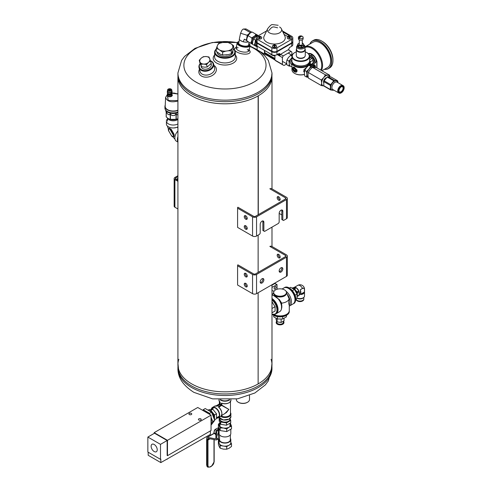 <?xml version="1.0" encoding="UTF-8"?>
<svg xmlns="http://www.w3.org/2000/svg" width="492" height="492" viewBox="0 0 492 492"><rect width="100%" height="100%" fill="white"/><g stroke="black" fill="none" stroke-linecap="round" stroke-linejoin="round"><path stroke-width="0.74" d="M177.919 78.191L177.919 364.683A47.035 27.158 180 0 0 206.898 389.756A47.035 27.158 180 0 0 258.128 383.932L258.128 292.746M258.128 272.39L258.128 235.133M258.128 214.776L258.128 95.903A47.035 27.158 180 0 1 206.898 101.727A47.035 27.158 180 0 1 177.919 76.647M271.99 76.647A47.035 27.158 180 0 1 258.294 95.805L258.294 214.684L258.294 95.805A1.175 0.676 0 0 1 258.134 95.897L258.134 214.776M271.99 284.745L271.99 364.683A47.035 27.158 180 0 1 258.294 383.834L258.294 383.84A47.035 27.158 0 0 0 271.043 359.265M258.134 235.133L258.134 272.39M258.134 292.74L258.134 383.932A47.035 27.158 0 0 1 191.695 383.883A47.035 27.158 0 0 1 178.86 359.265M280.096 257.445A2.116 1.224 60 0 1 278.164 254.678A2.116 1.224 60 0 1 278.232 254.21M270.188 246.228L271.516 246.228L286.479 254.868A2.823 1.63 180 0 1 287.31 256.018A2.823 1.63 180 0 1 286.479 257.175L256.547 274.456A2.823 1.63 180 0 1 252.556 274.456L237.593 265.815L237.593 285.016L252.556 293.656A2.823 1.63 -0 0 0 256.547 293.656L286.479 276.375A2.823 1.63 -0 0 0 287.31 275.225L287.31 256.018M277.168 255.25A2.116 1.224 60 0 1 277.605 254.284A2.116 1.224 60 0 1 279.727 255.508A2.116 1.224 60 0 1 279.727 257.949A2.116 1.224 60 0 1 278.091 257.384A2.116 1.224 60 0 1 277.168 255.25M269.85 246.418L285.483 255.446L285.483 256.596A1.408 0.812 -0 0 0 285.895 256.018A1.408 0.812 -0 0 0 285.483 255.446M279.302 271.719A2.589 1.494 120 0 0 279.997 271.479L279.167 271M285.483 256.596L255.551 273.878A1.408 0.812 180 0 1 253.558 273.878L237.925 264.85M237.593 265.047L237.593 265.815M282.826 268.884A2.589 1.494 120 0 0 282.285 267.703A2.589 1.494 120 0 0 279.702 269.192A2.589 1.494 120 0 0 279.702 272.181A2.589 1.494 120 0 0 280.993 272.051A2.589 1.494 120 0 0 282.826 268.884M263.866 279.831A2.589 1.494 120 0 0 263.331 278.644A2.589 1.494 120 0 0 260.742 280.139A2.589 1.494 120 0 0 260.742 283.128A2.589 1.494 120 0 0 262.039 282.998A2.589 1.494 120 0 0 263.866 279.831M279.997 271.479A2.589 1.494 120 0 0 281.688 267.587M260.342 282.666A2.589 1.494 120 0 0 261.037 282.42A2.589 1.494 120 0 0 262.734 278.534M247.236 285.975A2.116 1.224 -120 0 0 246.314 283.847A2.116 1.224 -120 0 0 244.684 283.275A2.116 1.224 -120 0 0 244.684 285.723A2.116 1.224 -120 0 0 246.799 286.947A2.116 1.224 -120 0 0 247.236 285.975M247.236 275.987A2.116 1.224 -120 0 0 246.314 273.86A2.116 1.224 -120 0 0 244.684 273.294A2.116 1.224 -120 0 0 244.684 275.735A2.116 1.224 -120 0 0 246.799 276.959A2.116 1.224 -120 0 0 247.236 275.987M245.305 283.207A2.116 1.224 -120 0 0 245.68 285.145A2.116 1.224 -120 0 0 247.175 286.442M245.305 273.22A2.116 1.224 -120 0 0 245.68 275.163A2.116 1.224 -120 0 0 247.175 276.455M280.096 199.832A2.116 1.224 60 0 1 278.164 197.064A2.116 1.224 60 0 1 278.232 196.597M270.188 188.614L271.516 188.614L286.479 197.255A2.823 1.63 180 0 1 287.31 198.411A2.823 1.63 180 0 1 286.479 199.561L256.547 216.843A2.823 1.63 180 0 1 252.556 216.843L237.593 208.202L237.593 227.402L252.556 236.043A2.823 1.63 0 0 0 256.547 236.043L259.542 234.315L260.207 233.165L260.207 224.334A2.589 1.494 120 0 1 261.338 221.726A2.589 1.494 120 0 1 263.331 221.037A2.589 1.494 120 0 1 263.866 222.218L263.866 231.049L264.53 231.437L278.503 223.374L279.167 222.218L279.167 213.387L281.824 214.924M277.168 197.643A2.116 1.224 60 0 1 277.605 196.671A2.116 1.224 60 0 1 279.727 197.895A2.116 1.224 60 0 1 279.727 200.336A2.116 1.224 60 0 1 278.091 199.77A2.116 1.224 60 0 1 277.168 197.643M269.85 188.805L285.483 197.833L285.483 198.983A1.408 0.812 0 0 0 285.895 198.411A1.408 0.812 0 0 0 285.483 197.833M281.688 209.973A2.589 1.494 120 0 1 281.824 210.699L281.824 219.53L283.49 220.49L286.479 218.762A2.823 1.63 0 0 0 287.31 217.612L287.31 198.411M285.483 198.983L255.551 216.265A1.408 0.812 180 0 1 253.558 216.265L237.925 207.243M237.593 207.433L237.593 208.202M282.826 220.108L282.826 211.271A2.589 1.494 120 0 0 282.285 210.09A2.589 1.494 120 0 0 280.292 210.785A2.589 1.494 120 0 0 279.167 213.387M263.866 231.049L262.869 230.477L262.869 221.64A2.589 1.494 120 0 0 262.734 220.92M247.236 228.362A2.116 1.224 -120 0 0 246.314 226.234A2.116 1.224 -120 0 0 244.684 225.668A2.116 1.224 -120 0 0 244.684 228.11A2.116 1.224 -120 0 0 246.799 229.333A2.116 1.224 -120 0 0 247.236 228.362M247.236 218.38A2.116 1.224 -120 0 0 246.314 216.246A2.116 1.224 -120 0 0 244.684 215.68A2.116 1.224 -120 0 0 244.684 218.128A2.116 1.224 -120 0 0 246.799 219.346A2.116 1.224 -120 0 0 247.236 218.38M245.305 225.594A2.116 1.224 -120 0 0 245.68 227.532A2.116 1.224 -120 0 0 247.175 228.829M245.305 215.613A2.116 1.224 -120 0 0 245.68 217.55A2.116 1.224 -120 0 0 247.175 218.842M248.878 43.456A6.113 2.497 -168.4 0 1 249.26 43.849A6.113 2.497 -168.4 0 1 247.021 46.525A6.113 2.497 -168.4 0 1 239.487 44.956A6.113 2.497 -168.4 0 1 238.546 41.66A6.113 2.497 -168.4 0 1 239.05 41.445M248.7 44.348A5.172 2.109 -168.4 0 1 248.023 45.701A5.172 2.109 -168.4 0 1 240.133 44.79A5.172 2.109 -168.4 0 1 238.952 43.843A5.172 2.109 -168.4 0 1 238.866 42.337M249.413 44.059A6.587 2.688 -168.4 0 1 249.604 44.274A6.587 2.688 -168.4 0 1 250.041 45.59A6.587 2.688 -168.4 0 1 245.859 47.214A6.587 2.688 -168.4 0 1 239.081 45.467A6.587 2.688 -168.4 0 1 237.138 42.952A6.587 2.688 -168.4 0 1 238.06 41.912A6.587 2.688 -168.4 0 1 238.325 41.789M216.289 49.157A9.877 5.701 0 0 0 225.072 57.601A9.877 5.701 0 0 0 233.497 49.034M232.808 51.033A7.995 4.619 180 0 1 230.607 55.159A7.995 4.619 180 0 1 219.297 55.159A7.995 4.619 180 0 1 216.96 51.949M216.289 49.009A10.35 5.972 0 0 0 214.604 52.281A10.35 5.972 0 0 0 224.955 58.253A10.35 5.972 0 0 0 235.299 52.281A10.35 5.972 0 0 0 233.528 48.936M214.604 55.03A11.759 6.79 0 0 0 217.931 63.702A11.759 6.79 0 0 0 233.269 63.056A11.759 6.79 0 0 0 235.299 55.03M214.604 52.281L214.604 56.961A10.35 5.972 0 0 0 220.994 62.484A10.35 5.972 0 0 0 232.267 61.186A10.35 5.972 0 0 0 235.299 56.961L235.299 52.281M199.463 69.304A8.936 6.316 -15 0 0 203.202 76.777A8.936 6.316 -15 0 0 214.5 73.751A8.936 6.316 -15 0 0 214.002 65.411M200.176 63.523A7.528 5.32 -15 0 0 199.039 67.712L200.066 71.549A7.528 5.32 -15 0 0 208.713 74.741A7.528 5.32 -15 0 0 214.604 67.65L213.577 63.812A7.528 5.32 -15 0 0 211.449 61.205A7.528 5.32 -15 0 0 210.576 60.793M248.681 49.305A6.587 2.688 -168.4 0 1 249.038 50.516A6.587 2.688 -168.4 0 1 242.046 51.826A6.587 2.688 -168.4 0 1 236.135 47.872A6.587 2.688 -168.4 0 1 236.935 46.9M247.273 49.532A6.587 2.688 -168.4 0 1 248.718 51.106M236.191 48.542A6.587 2.688 -168.4 0 1 238.14 47.663M249.155 49.944L249.702 50.688A7.995 3.266 -168.4 0 1 241.652 53.751A7.995 3.266 -168.4 0 1 235.447 47.773L236.252 47.3M201.13 65.873A5.184 3.665 -15 0 0 206.874 69.058A5.184 3.665 -15 0 0 211.062 63.652M200.232 63.659A7.054 4.988 -15 0 0 202.255 70.116A7.054 4.988 -15 0 0 211.578 67.97A7.054 4.988 -15 0 0 211.037 61.168A7.054 4.988 -15 0 0 210.637 60.959M199.039 67.712A7.528 5.32 -15 0 0 207.685 70.903A7.528 5.32 -15 0 0 213.577 63.812M177.919 363.139L178.86 372.216A47.035 27.158 0 0 0 191.695 385.999A47.035 27.158 0 0 0 238.503 392.8A47.035 27.158 0 0 0 271.043 372.216L271.99 363.139M191.695 93.738A47.035 27.158 0 0 0 242.95 99.624A47.035 27.158 0 0 0 271.99 74.538A47.035 27.158 180 0 1 242.95 99.624A47.035 27.158 180 0 1 191.695 93.738A47.035 27.158 180 0 1 177.919 74.538A47.035 27.158 0 0 0 191.695 93.738M177.919 74.538L178.86 82.066A47.035 27.158 0 0 0 191.695 95.854A47.035 27.158 0 0 0 238.503 102.656A47.035 27.158 0 0 0 271.043 82.066L271.99 72.994A47.035 27.158 180 0 1 242.95 98.086A47.035 27.158 180 0 1 191.695 92.201A47.035 27.158 180 0 1 177.919 72.994L181.616 60.387L184.586 56.408L195.047 48.333L212.341 42.509L237.359 42.472M177.919 179.943A0.75 0.437 -60 0 1 177.569 180.158M177.218 179.955A0.75 0.437 -60 0 1 177.36 179.242A0.75 0.437 -60 0 1 177.919 178.799M177.919 179.057L177.489 179.887L177.919 179.685M238.429 402.321A6.113 3.53 0 0 0 238.589 402.419A6.113 3.53 0 0 0 247.236 402.419A6.113 3.53 0 0 0 247.396 402.321M236.326 399.03L236.326 399.541A6.587 3.801 0 0 0 238.257 402.228A6.587 3.801 0 0 0 247.568 402.228A6.587 3.801 0 0 0 249.499 399.541L249.499 395.482M177.919 176.683L175.73 177.944L175.73 179.1A1.408 0.812 180 0 1 175.318 178.522A1.408 0.812 180 0 1 175.73 177.944M177.919 175.724L174.9 177.464A2.589 1.494 0 0 0 174.143 178.522A2.589 1.494 0 0 0 174.9 179.58L174.9 207.23L177.919 208.971M177.919 181.32L174.9 179.58M177.919 180.361L175.73 179.1M174.9 207.23A2.589 1.494 180 0 1 174.143 206.173L174.143 178.522M177.919 178.694A0.824 0.474 120 0 0 177.803 178.578A0.824 0.474 120 0 0 177.391 178.621A0.824 0.474 120 0 0 176.812 179.623A0.824 0.474 120 0 0 176.819 179.728M304.812 56.691A4.182 2.417 180 0 1 300.778 58.462A4.182 2.417 180 0 1 296.75 56.691M297.721 57.453A4.182 2.417 -0 0 0 297.82 57.515A4.182 2.417 -0 0 0 303.736 57.515L303.736 57.515A4.182 2.417 -0 0 0 303.841 57.453M294.53 67.964A2.171 1.255 -120 0 0 292.992 68.849A2.171 1.255 -120 0 0 294.53 71.506A2.171 1.255 -120 0 0 296.061 70.62A2.171 1.255 -120 0 0 294.53 67.964M294.05 70.418L293.57 69.181L294.05 68.499L295.009 69.052L295.489 70.288L295.009 70.971L294.05 70.418L295.268 69.716M306.916 52.65A8.862 5.117 180 0 1 307.045 52.724A8.862 5.117 180 0 1 309.646 56.34L309.646 60.867A8.862 5.117 180 0 1 307.045 64.489A8.862 5.117 180 0 1 294.511 64.489A8.862 5.117 180 0 1 291.916 60.867L291.916 56.34A8.862 5.117 180 0 1 294.511 52.724A8.862 5.117 180 0 1 294.64 52.65M309.646 56.34A8.862 5.117 180 0 1 300.778 61.463A8.862 5.117 180 0 1 291.916 56.34M305.261 51.875A8.505 4.914 180 0 1 306.793 52.576A8.505 4.914 180 0 1 306.793 59.52A8.505 4.914 180 0 1 294.763 59.52A8.505 4.914 180 0 1 294.763 52.576L294.763 52.576A8.505 4.914 180 0 1 296.301 51.875M306.916 64.563A8.505 4.914 180 0 1 306.793 64.636A8.505 4.914 180 0 1 294.763 64.636A8.505 4.914 180 0 1 294.64 64.563M296.91 65.534A6.919 3.991 -0 0 0 304.653 65.534M292.045 61.734A8.844 5.105 -0 0 0 291.94 62.515L291.94 69.735A8.844 5.105 -0 0 0 294.53 73.345A8.844 5.105 -0 0 0 304.45 74.378M304.37 72.564L303.828 69.839L307.297 66.678M291.94 62.515A8.844 5.105 -0 0 0 297.396 67.232A8.844 5.105 -0 0 0 307.033 66.125A8.844 5.105 -0 0 0 309.622 62.515A8.844 5.105 -0 0 0 309.517 61.734M292.746 68.259C292.746 67.023 293.337 66.752 294.523 67.447L296.947 70.042C297.875 73.966 292.057 71.98 292.746 68.259M294.659 73.419A8.481 4.895 -0 0 0 294.782 73.492A8.481 4.895 -0 0 0 304.462 74.44M292.297 62.361A8.481 4.895 -0 0 0 297.642 66.777A8.481 4.895 -0 0 0 306.774 65.688A8.481 4.895 -0 0 0 309.259 62.361M294.567 71.531A2.288 1.322 -120 0 0 294.61 71.555A2.288 1.322 -120 0 0 295.753 71.666L296.904 70.042M294.72 67.564L293.466 67.705A2.288 1.322 -120 0 0 292.992 68.751A2.288 1.322 -120 0 0 292.992 68.8M295.753 71.666A2.288 1.322 -120 0 0 296.104 69.833A2.288 1.322 -120 0 0 294.61 67.816A2.288 1.322 -120 0 0 293.466 67.705M294.4 68.702L293.57 69.181M296.596 48.782A4.477 2.589 -0 0 0 296.301 49.71L296.301 55.559A4.477 2.589 -0 0 0 297.611 57.392A4.477 2.589 -0 0 0 303.945 57.392L303.945 57.392A4.477 2.589 -0 0 0 305.261 55.559L305.261 49.71A4.477 2.589 -0 0 0 304.96 48.782M296.301 49.71A4.477 2.589 -0 0 0 299.062 52.097A4.477 2.589 -0 0 0 303.945 51.537A4.477 2.589 -0 0 0 305.261 49.71M303.736 51.174A4.182 2.417 -0 0 0 304.96 49.464L304.96 46.605A4.182 2.417 180 0 1 300.778 49.022A4.182 2.417 180 0 1 296.596 46.605L296.596 49.464A4.182 2.417 -0 0 0 299.179 51.697A4.182 2.417 -0 0 0 303.736 51.174M299.351 38.481A2.915 1.679 -60 0 1 302.562 36.5A2.915 1.679 -60 0 1 302.648 36.574A2.355 1.359 180 0 1 302.783 36.685A2.355 1.359 180 0 1 303.133 37.398A2.355 1.359 180 0 1 301.824 38.616A2.355 1.359 180 0 1 299.351 38.481L299.351 38.671A2.355 1.359 -0 0 1 298.908 38.419L299.591 38.025M302.211 36.322L302.211 36.328A2.915 1.679 120 0 0 301.904 36.119A2.915 1.679 120 0 0 298.908 38.222A2.355 1.359 180 0 1 298.423 37.398A2.355 1.359 180 0 1 298.773 36.685A2.927 2.927 0 0 1 301.904 36.119M303.133 37.398L303.133 38.825A2.355 1.359 180 0 1 300.778 40.184A2.355 1.359 180 0 1 298.423 38.825L298.423 37.398M302.272 39.87L302.272 44.391A1.494 0.861 180 0 1 300.778 45.258A1.494 0.861 180 0 1 299.284 44.391L299.284 39.87M302.272 43.087A2.706 1.562 180 0 1 303.392 43.991A2.706 1.562 180 0 1 302.691 45.498A2.706 1.562 180 0 1 300.077 45.904A2.706 1.562 180 0 1 298.164 44.797A2.706 1.562 180 0 1 298.865 43.29A2.706 1.562 180 0 1 299.284 43.087M298.865 43.29L297.758 44.12L298.57 45.867L301.59 46.334L303.798 45.055L302.986 43.314L302.272 43.062M303.798 45.055L303.798 46.291L302.691 47.127L300.077 47.533L298.57 47.103L297.758 45.356L297.758 44.12M298.57 45.867L298.57 47.103M301.59 46.334L301.59 47.564M232.126 48.499A7.866 4.545 180 0 1 228.183 50.774L231.295 50.811L233.614 45.811L231.338 43.979A7.866 4.545 180 0 1 232.784 47.091M231.338 43.979L227.273 42.152L224.161 42.115A7.866 4.545 180 0 1 229.549 42.945M224.161 42.115L218.614 43.493L217.778 44.772A7.866 4.545 180 0 1 221.72 42.49M217.778 44.772L216.289 48.493L218.571 49.286A7.866 4.545 180 0 1 217.126 46.18M218.571 49.286L222.63 52.152L225.742 51.156A7.866 4.545 180 0 1 220.355 50.319M225.742 51.156L228.183 50.774M216.289 48.493L216.289 51.359L220.355 54.225L222.63 55.018L228.183 54.68L231.295 53.677L232.126 52.404L233.614 48.677L233.614 45.811M222.63 55.018L222.63 52.152M231.295 53.677L231.295 50.811M220.299 54.188A7.854 4.533 180 0 1 218.626 53.222M228.103 54.692A7.854 4.533 180 0 1 225.822 55.042M232.759 51.039A7.854 4.533 180 0 1 232.15 52.355M321.282 85.534L321.657 82.982A5.879 3.395 120 0 0 323.736 85.934L321.282 85.534L308.324 78.056L307.949 75.067L308.324 72.508L321.282 79.993L323.736 77.619L325.44 74.821L312.481 67.336L310.028 69.71L308.324 72.508M308.177 77.318L306.522 77.016L304.733 75.977L304.357 72.994L304.733 70.436L306.436 67.638L308.89 65.264L310.68 66.297L308.97 69.101A5.879 3.395 120 0 0 306.891 74.458L306.522 71.469L304.733 70.436M312.481 67.336L316.639 67.712L329.597 75.19L327.893 75.221A5.879 3.395 120 0 0 323.736 77.619A5.879 3.395 120 0 0 321.657 82.982L321.282 79.993M306.522 77.016L306.891 74.458A5.879 3.395 120 0 0 308.109 77.146L308.146 77.17M306.522 71.469L308.97 69.101A5.879 3.395 120 0 1 313.127 66.697L310.68 66.297M329.738 76.734A5.879 3.395 120 0 0 327.893 75.221L325.44 74.821M308.89 65.264L313.047 65.639L314.837 66.672L313.127 66.697A5.879 3.395 120 0 1 313.988 66.967L314.683 67.361M329.597 75.19L329.874 76.752M323.631 82.607A3.223 1.863 -60 0 1 324.185 79.673A3.223 1.863 -60 0 1 326.436 77.687M256.227 41.549A3.764 2.171 -0 0 0 256.203 41.789A3.764 2.171 -0 0 0 257.101 43.204L257.101 46.125L271.855 54.643A3.764 2.171 180 0 0 276.953 54.76L278.73 53.739A1.79 1.033 -60 0 1 279.622 53.646A1.79 1.033 -60 0 1 279.997 54.471L280.003 55.35L277.968 54.175M264.739 50.541L264.739 52.607L274.93 58.493M273.312 55.166L274.222 55.916L272.094 55.209L267.876 52.349M280.003 55.35A7.884 4.551 120 0 1 280.532 54.354L283.232 55.91L291.043 51.402A7.884 4.551 -60 0 1 291.079 51.42A7.884 4.551 -60 0 1 291.873 52.115L291.873 55.19M277.242 54.594L282.408 57.576A7.884 4.551 -60 0 1 283.232 55.91M286.762 63.935L284.192 65.418A7.884 4.551 -60 0 1 283.195 65.079A7.884 4.551 -60 0 1 282.408 64.391L282.408 57.576M288.417 49.883A7.884 4.551 120 0 0 288.38 49.864A7.884 4.551 120 0 0 288.343 49.846L291.043 51.402M288.872 50.147L288.872 49.538L288.343 49.846M280.532 54.354L280.003 54.661M257.101 43.204L271.855 51.715A3.764 2.171 -0 0 0 276.953 51.832L291.707 43.321A3.764 2.171 -0 0 0 292.808 41.783A3.764 2.171 -0 0 0 292.783 41.537M292.808 41.783L292.808 44.711A3.764 2.171 180 0 1 291.707 46.242L290.132 47.152A1.79 1.033 -60 0 0 288.865 49.348L279.997 54.655M257.101 46.125A3.764 2.171 180 0 1 256.203 44.717L256.203 41.789M266.344 54.292L266.227 55.049A7.884 4.551 -60 0 1 265.231 54.71L257.925 50.491A7.884 4.551 -60 0 1 257.138 49.797L257.138 46.15M274.93 59.249L265.206 53.634A2.245 1.298 -60 0 1 264.739 52.607M266.344 54.975L274.93 59.932M283.195 65.079L275.723 60.762A7.884 4.551 -60 0 1 274.93 60.073L282.408 64.391M274.93 60.073L274.93 55.264M265.231 54.71A7.884 4.551 -60 0 1 264.444 54.022L264.444 50.369M257.138 49.797L264.444 54.022M266.596 30.934L257.304 36.297A3.764 2.171 -0 0 0 256.203 37.829L256.203 41.303A3.764 2.171 -0 0 0 257.101 42.712L271.855 51.229A3.764 2.171 -0 0 0 276.953 51.346L291.707 42.829A3.764 2.171 -0 0 0 292.808 41.297L292.808 37.822A3.764 2.171 -0 0 0 291.91 36.414L282.414 30.934M282.795 31.734L289.29 35.486L287.599 36.463L284.056 34.415M287.223 37.786A2.152 1.242 -0 0 0 287.223 37.829A2.152 1.242 -0 0 0 287.851 38.702A2.152 1.242 -0 0 0 290.194 38.973A2.152 1.242 -0 0 0 291.522 37.829A2.152 1.242 -0 0 0 291.522 37.786M257.488 37.786A2.152 1.242 -0 0 0 257.488 37.829A2.152 1.242 -0 0 0 258.115 38.702A2.152 1.242 -0 0 0 260.459 38.973A2.152 1.242 -0 0 0 261.787 37.829A2.152 1.242 -0 0 0 261.787 37.786M272.353 46.371A2.152 1.242 -0 0 0 272.353 46.408A2.152 1.242 -0 0 0 272.986 47.287A2.152 1.242 -0 0 0 275.329 47.558A2.152 1.242 -0 0 0 276.652 46.408A2.152 1.242 -0 0 0 276.652 46.371M267.587 28.825L264.112 36.193A10.769 6.218 -0 0 0 274.505 44.046A10.769 6.218 -0 0 0 284.893 36.193L281.418 28.825A7.171 4.139 180 0 1 278.103 33.493A7.171 4.139 180 0 1 269.438 32.835A7.171 4.139 180 0 1 267.587 28.825A7.171 4.139 180 0 1 267.605 28.788C269.991 25.713 271.59 24.317 272.414 24.6L278.152 25.283M256.203 37.829A3.764 2.171 -0 0 0 257.101 39.243L271.855 47.755A3.764 2.171 -0 0 0 276.953 47.872L291.707 39.36A3.764 2.171 -0 0 0 292.808 37.822M257.101 42.712L257.101 39.243M276.953 54.76L276.953 51.832M276.953 51.346L276.953 47.872M275.428 45.19A2.152 1.242 180 0 1 276.652 46.316A2.152 1.242 180 0 1 275.329 47.46A2.152 1.242 180 0 1 272.986 47.189A2.152 1.242 180 0 1 272.353 46.316A2.152 1.242 180 0 1 273.583 45.19M260.557 36.605A2.152 1.242 180 0 1 261.787 37.73A2.152 1.242 180 0 1 260.459 38.874A2.152 1.242 180 0 1 258.115 38.61A2.152 1.242 180 0 1 257.488 37.73A2.152 1.242 180 0 1 258.712 36.605M290.292 36.605A2.152 1.242 180 0 1 291.522 37.73A2.152 1.242 180 0 1 290.194 38.874A2.152 1.242 180 0 1 287.851 38.61A2.152 1.242 180 0 1 287.223 37.73A2.152 1.242 180 0 1 288.453 36.605M258.958 37.146A0.953 0.553 180 0 1 259.389 36.224A0.953 0.553 180 0 1 260.557 36.894A0.953 0.553 180 0 1 258.958 37.146M260.207 36.426L260.416 36.875L259.844 37.201L258.853 36.636L260.207 36.426M273.829 45.725A0.953 0.553 180 0 1 274.259 44.803A0.953 0.553 180 0 1 275.428 45.479A0.953 0.553 180 0 1 273.829 45.725M275.077 45.006L275.286 45.461L274.714 45.787L273.724 45.215L275.077 45.006M275.059 45.787L275.286 46.236L275.286 45.658M275.286 46.236L273.933 46.445L273.724 45.658M273.724 45.996L274.038 45.818M288.699 37.146A0.953 0.553 180 0 1 289.124 36.224A0.953 0.553 180 0 1 290.298 36.894A0.953 0.553 180 0 1 288.699 37.146M289.942 36.426L290.151 36.875L289.579 37.201L288.595 36.636L289.942 36.426M282.888 31.937L289.161 35.559M279.573 26.986A7.171 4.139 180 0 1 281.418 28.825M289.929 37.201L290.151 37.656L290.151 37.072M290.151 37.656L288.804 37.866L288.595 37.072M288.595 37.41L288.902 37.232M260.194 37.201L260.416 37.656L260.416 37.072M260.416 37.656L259.063 37.866L258.853 37.072M258.853 37.41L259.167 37.232M273.903 55.657L272.094 55.209M251.307 32.361L250.336 32.62L244.561 29.292L243.159 29.071L245.975 28.911L251.154 31.9M251.72 32.177L246.062 28.96M250.336 32.62L247.132 35.258L240.57 33.247L239.253 39.483L240.231 40.289A5.018 2.048 11.6 0 0 242.193 41.408L242.39 41.519A5.098 2.079 11.6 0 0 244.167 42.011L242.39 41.519M243.159 29.071L241.953 30.19L240.57 33.247M248.023 34.698A5.092 2.94 120 0 0 247.101 36.346L246.523 39.262A5.092 2.94 120 0 0 246.836 40.485M244.167 42.011L244.432 42.023A5.018 2.048 11.6 0 0 247.144 42.152L248.663 41.881M250.545 32.761A5.295 3.057 120 0 0 250.508 32.779L252.119 32.017L255.901 34.2L255.016 35.731L251.793 37.847L251.929 39.963L250.692 43.222L252.531 44.286M251.793 37.847L248.011 35.658L250.219 32.958A5.295 3.057 120 0 1 250.508 32.779M258.429 35.645L255.901 34.2M248.011 35.658L246.775 38.923L246.91 41.039L250.692 43.222M246.91 41.039L247.421 41.334M246.763 39.268A5.295 3.057 120 0 1 246.775 38.923L246.763 39.268A5.295 3.057 120 0 0 246.763 39.305M251.572 41.691A5.295 3.057 120 0 0 252.218 44.108M257.427 35.086A5.295 3.057 120 0 0 255.016 35.731M253.694 36.9A5.295 3.057 120 0 0 251.929 39.963M257.66 35.313A5.141 2.97 120 0 0 256.252 35.276A5.141 2.97 120 0 0 252.236 39.397A5.141 2.97 120 0 0 252.531 44.188M248.897 34.133A5.295 3.057 120 0 0 247.132 37.189M252.556 43.025A5.141 2.97 -60 0 1 256.658 35.916M246.523 39.262L246.135 40.227L246.941 40.676M246.135 40.227L244.376 39.175L243.208 41.765M244.432 42.023L247.144 42.152M247.132 35.258L247.101 36.346M240.231 40.289L242.193 41.408M201.505 66.691L200.847 64.237L203.614 64.071A5.172 3.659 165 0 1 199.955 61.961L199.229 60.313L199.887 62.767L201.505 66.691L204.438 67.158L207.206 66.992L211.283 63.376L209.008 56.998L206.074 56.531L203.313 56.697L201.185 58.191A5.172 3.659 165 0 1 206.074 56.531A5.172 3.659 165 0 1 209.733 58.646A5.172 3.659 165 0 1 208.503 62.416L210.625 60.922M199.229 60.313L201.185 58.191A5.172 3.659 165 0 0 199.955 61.961L200.847 64.237M206.548 64.538L208.503 62.416A5.172 3.659 165 0 1 203.614 64.071L206.548 64.538L207.206 66.992M312.069 63.917A1.611 0.929 60 0 1 312.371 65.498M310.624 64.753L310.71 65.245M312.432 65.51A1.611 0.929 -120 0 0 312.156 63.868M315.224 67.441A1.611 0.929 -120 0 0 315.366 66.131A1.611 0.929 -120 0 0 314.339 64.784A1.611 0.929 -120 0 0 313.533 64.704A1.611 0.929 -120 0 0 313.502 64.723M314.001 63.665L315.101 63.031A4.477 2.589 -120 0 0 316.03 60.983A4.477 2.589 -120 0 0 312.857 55.491A4.477 2.589 -120 0 0 310.618 55.27L309.603 55.86A4.477 2.589 60 0 1 313.029 57.164A4.477 2.589 60 0 1 314.929 61.617A4.477 2.589 60 0 1 314.001 63.665A4.477 2.589 60 0 1 312.389 63.732M309.167 53.899A6.79 3.924 -120 0 0 308.841 54.218M309.788 57.134L310.12 56.943A3.284 1.894 60 0 1 311.762 57.103A3.284 1.894 60 0 1 313.908 59.999A3.284 1.894 60 0 1 313.404 62.632L313.072 62.822M309.646 57.054L312.002 58.413A3.733 2.152 60 0 1 313.072 60.264L313.072 63.16A3.733 2.152 60 0 1 312.617 63.603L309.911 65.165A3.733 2.152 60 0 1 309.849 65.196M309.646 59.772L312.002 58.413M309.646 60.43A3.733 2.152 60 0 1 310.366 61.826L313.072 60.264M310.366 61.826L310.366 64.723L313.072 63.16M310.366 64.723A3.733 2.152 60 0 1 309.911 65.165M309.542 61.844A2.417 1.396 60 0 1 309.757 62.921A2.417 1.396 60 0 1 309.622 63.609M313.121 65.682A1.611 0.929 60 0 1 313.447 64.753A1.611 0.929 60 0 1 314.985 65.559A1.611 0.929 60 0 1 315.194 67.441M313.748 65.03A1.513 0.873 60 0 1 314.087 65.221M310.618 65.239L310.618 64.753M316.959 61.426L316.959 61.857L316.959 61.426M321.916 70.756L327.617 67.466A14.582 8.419 -120 0 0 329.855 55.787A14.582 8.419 -120 0 0 320.329 42.933A14.582 8.419 -120 0 0 313.035 42.214L304.978 46.863A14.582 8.419 60 0 1 318.441 53.523A14.582 8.419 60 0 1 321.325 70.418M324.48 69.28A15.873 9.164 -120 0 0 331.35 58.763A15.873 9.164 -120 0 0 320.329 41.881A15.873 9.164 -120 0 0 309.898 44.022M324.419 69.317A15.99 9.231 -120 0 0 328.41 68.64A15.99 9.231 -120 0 0 330.858 55.824A15.99 9.231 -120 0 0 320.409 41.734A15.99 9.231 -120 0 0 312.414 40.941A15.99 9.231 -120 0 0 309.837 44.059M328.41 68.64L329.64 67.927A15.99 9.231 -120 0 0 332.955 60.608A15.99 9.231 -120 0 0 321.645 41.02A15.99 9.231 -120 0 0 313.65 40.233L312.414 40.941M321.645 41.02L322.488 41.513L321.645 41.02M332.955 60.608L332.955 59.63A14.797 8.542 -120 0 0 322.488 41.513M168.418 118.689L170.41 119.341L176.05 119.341L177.919 118.75A6.808 3.93 180 0 1 168.418 118.689A6.808 3.93 180 0 1 168.332 118.64M177.919 119.378A5.695 3.29 180 0 1 177.261 119.833A5.695 3.29 180 0 1 171.634 120.663A5.695 3.29 180 0 1 167.667 118.215M168.246 118.59L166.185 116.899L166.185 112.176A7.171 4.139 180 0 1 166.148 112.065L165.576 109.962M170.244 119.298L170.244 113.88L169.168 114.833A7.171 4.139 180 0 1 167.323 113.769L166.185 111.475L166.185 116.899M170.146 89.433A0.922 0.535 180 0 1 170.453 89.599A0.922 0.535 180 0 1 170.269 90.313A0.922 0.535 180 0 1 169.027 90.276A0.922 0.535 180 0 1 168.916 89.599A0.922 0.535 180 0 1 169.217 89.433M171.118 89.114A2.091 1.212 180 0 1 171.776 89.993L171.776 91.186A2.091 1.212 180 0 1 170.484 92.299A2.091 1.212 180 0 1 168.202 92.041A2.091 1.212 180 0 1 167.588 91.186L167.588 89.993A2.091 1.212 180 0 1 168.246 89.114M171.474 93.695L171.474 93.917A1.79 1.033 180 0 1 169.685 94.95A1.79 1.033 180 0 1 167.889 93.917L167.889 93.695M167.317 94.87L168.221 100.466L177.919 100.626M177.919 94.034L171.776 93.148M177.919 100.989C171.222 102.748 167.12 101.549 165.607 97.398L167.286 94.765M167.317 94.673L165.607 97.398L165.183 106.247A8.05 4.649 0 0 0 169.451 110.485A8.05 4.649 0 0 0 177.919 110.159M165.232 105.19A8.303 4.791 -0 0 0 164.931 106.475L164.931 108.105A8.303 4.791 -0 0 0 167.36 111.493A8.303 4.791 -0 0 0 177.919 112.059M177.919 112.6A7.823 4.52 180 0 1 165.607 110.005M177.919 114.556A7.171 4.139 180 0 1 177.292 114.833L176.05 113.916L174.537 115.491A7.171 4.139 180 0 1 171.929 115.491L170.244 113.88M177.919 131.02A6.82 3.936 120 0 0 174.857 137.975A6.82 3.936 120 0 0 176.265 141.099L177.919 142.053M167.532 118.935A6.82 3.936 -0 0 0 166.413 121.1L166.413 124.027A6.82 3.936 -0 0 0 170.361 127.6A6.82 3.936 -0 0 0 177.637 127.034A6.82 3.936 -0 0 0 177.919 126.887M177.919 136.598A6.82 3.936 120 0 0 177.391 139.439A6.82 3.936 120 0 0 177.919 141.671M169.279 128.166L171.222 129.328L174.082 134.279L174.119 136.542M176.616 132.649L177.919 130.909M177.157 127.348L173.873 127.945M166.413 121.1A6.82 3.936 -0 0 0 168.412 123.886A6.82 3.936 -0 0 0 177.919 123.959M177.919 127.36L177.637 127.034M170.318 129.894L173.135 134.783A1.648 0.953 60 0 1 173.135 136.684A1.648 0.953 60 0 1 171.493 135.73L168.67 130.847A1.648 0.953 60 0 1 168.67 128.947A1.648 0.953 60 0 1 170.318 129.894L170.601 129.734L173.424 134.617A1.882 1.089 60 0 1 173.424 136.794L173.824 134.384L171.001 129.501L168.719 128.646A1.882 1.089 60 0 1 170.601 129.734L171.222 129.328M174.082 134.279L173.135 134.783M257.753 35.258L255.366 36.894L253.638 38.911L252.759 41.414L252.531 44.298L254.235 45.282L255.12 42.779A5.221 3.014 120 0 0 256.074 46.346L254.235 45.282M256.203 40.098A5.221 3.014 120 0 0 255.12 42.779L255.342 39.889L253.638 38.911M257.248 47.023L256.074 46.346A5.221 3.014 120 0 0 256.898 46.586M256.203 40.326A5.018 2.897 120 0 0 256.172 46.168L256.172 46.168A5.018 2.897 120 0 0 257.138 46.402M257.138 46.722L256.172 46.168L257.138 46.722M291.916 59.889A3.229 1.863 120 0 0 290.686 62.933A3.229 1.863 120 0 0 291.356 64.409L291.94 64.747M291.94 66.309A5.228 3.02 -60 0 1 291.116 66.377A5.228 3.02 -60 0 1 289.271 63.751A5.228 3.02 -60 0 1 291.116 58.985A5.228 3.02 -60 0 1 291.916 58.13M292.137 57.478L288.939 61.094L289.271 63.751L288.939 66.02L291.94 66.408M288.939 61.094L286.941 59.938L288.46 57.453L290.637 55.344L291.928 56.088M286.941 59.938L286.608 62.213L286.941 64.87L288.939 66.02M290.637 55.344L292.156 55.319M271.99 298.496A9.207 5.314 -120 0 1 277.623 306.614A9.207 5.314 -120 0 1 276.135 313.693L279.696 311.639A9.207 5.314 -120 0 0 281.387 309.228A9.207 5.314 -120 0 0 273.423 295.44L279.333 299.567L281.701 303.127L281.436 309.228M273.983 291.362L273.318 290.975A5.135 2.964 120 0 0 271.99 290.766M277.101 289.241L277.002 284.591L271.99 287.371M275.12 288.988A1.396 0.806 120 0 0 276.11 287.279A1.396 0.806 120 0 0 275.821 286.639A1.396 0.806 120 0 0 274.425 287.445A1.396 0.806 120 0 0 274.425 289.056A1.396 0.806 120 0 0 275.12 288.988M275.2 283.706L274.868 283.515L271.99 285.175M289.278 305.772L289.278 310.606A9.219 5.32 180 0 1 283.829 315.458A9.219 5.32 180 0 1 273.921 314.572M281.701 303.127A9.219 5.32 180 0 0 289.13 298.841C288.626 302.365 288.656 304.388 289.235 304.905L289.265 306.098A9.207 5.314 -120 0 0 289.517 305.969A9.207 5.314 -120 0 0 291.129 299.351A9.207 5.314 -120 0 0 286.092 291.289M281.387 309.228L281.645 308.244A8.37 4.834 -120 0 0 279.333 299.567M273.423 295.44A9.207 5.314 -120 0 0 271.99 295.268M275.096 310.999L271.99 312.789L271.996 308.49L275.096 306.7L275.096 310.999L272.463 312.518M271.99 301.873L275.096 306.7M272.463 302.149L271.99 302.42M271.99 314.253A9.207 5.314 -120 0 0 275.372 314.136L276.03 313.755A9.207 5.314 -120 0 0 277.937 309.542A9.207 5.314 -120 0 0 271.99 298.619M289.13 298.841L286.455 292.611M286.455 292.512L286.455 293.281A6.396 3.696 180 0 1 280.059 296.977A6.396 3.696 180 0 1 273.663 293.281L273.663 292.512A6.396 3.696 180 0 1 277.611 289.105A6.396 3.696 180 0 1 284.585 289.905A6.396 3.696 180 0 1 286.455 292.512A6.396 3.696 180 0 1 280.059 296.209A6.396 3.696 180 0 1 273.663 292.512M289.431 288.06L290.692 287.328L294.407 289.481L297.039 294.031L297.039 298.33L295.778 299.056M297.039 294.031L295.015 295.206M294.407 289.481L292.383 290.649M293.134 303.878A9.207 5.314 -120 0 0 293.183 303.853A9.207 5.314 -120 0 0 295.089 299.64A9.207 5.314 -120 0 0 291.073 290.372A9.207 5.314 -120 0 0 283.976 287.906A9.207 5.314 -120 0 0 283.927 287.937M292.832 304.038A9.207 5.314 -120 0 0 293.084 303.908A9.207 5.314 -120 0 0 293.084 293.281A9.207 5.314 -120 0 0 283.878 287.968L282.07 289.007M289.235 304.905A8.37 4.834 -120 0 0 287.605 294.794M273.724 314.585A9.219 5.32 0 0 0 283.706 315.606A9.219 5.32 0 0 0 289.278 310.716A9.219 5.32 0 0 0 289.278 310.661M273.712 315.427L273.712 316.848L277.433 318.994L282.691 318.994L282.691 316.688M277.433 318.994L277.433 316.688M282.691 318.994L286.412 316.848L286.412 315.427M221.572 415.525L221.265 416.404L221.664 416.952L221.628 415.445M219.918 404.59L220.053 402.259M216.941 406.109L220.176 404.141L221.265 404.824L221.246 405.383L221.572 404.811L221.265 403.342L221.794 403.206L221.265 403.342M221.603 415.457L224.838 413.594L228.86 409.399L221.763 405.488L221.923 403.311M220.01 404.473L219.309 404.018L219.426 401.626M223.712 414.239L226.48 412.493L228.86 409.399L221.923 405.205L218.786 407.204M220.17 404.196L219.426 403.815M218.485 406.613L218.632 407.148L218.485 406.613L221.099 405.107L220.059 404.51L217.452 406.017M220.207 402.597L220.225 404.055M229.973 418.514L229.973 419.202A5.018 2.897 -0 0 1 224.955 422.099A5.018 2.897 -0 0 1 219.936 419.202L219.936 418.514A5.16 2.983 -0 0 0 221.302 421.312A5.16 2.983 -0 0 0 227.47 421.804A5.16 2.983 -0 0 0 229.973 418.514L230.723 420.476L230.723 422.782L226.498 425.223L220.73 424.332L219.18 420.998L219.18 418.692L220.73 422.025L226.498 422.917L226.498 425.223M230.723 420.476L226.498 422.917M220.73 422.025L220.73 424.332M219.678 418.255L219.18 418.692M207.562 439.202A1.494 0.861 -120 0 1 207.876 438.513A1.494 0.861 -120 0 1 208.294 438.458L215.97 439.977A1.494 0.861 -120 0 0 216.388 439.922A1.494 0.861 -120 0 0 216.701 439.239L216.701 432.284A1.494 0.861 -60 0 1 217.753 430.451L216.923 429.971A1.494 0.861 120 0 0 215.865 431.804L215.865 438.064A1.494 0.861 -120 0 1 215.558 438.747A1.494 0.861 -120 0 1 215.139 438.803L207.458 437.283A1.494 0.861 -120 0 0 207.046 437.339A1.494 0.861 -120 0 0 206.732 438.028L206.732 439.596L207.562 440.076L207.562 439.202L208.706 438.544M216.923 429.971L218.393 429.122M209.838 438.766L207.562 440.076M214.512 433.637L213.965 433.532A1.494 0.861 -120 0 0 213.546 433.587L207.046 437.339M230.219 423.225A5.879 3.395 180 0 1 230.631 423.852L231.511 426.177L231.511 428.821L226.707 431.589L220.152 430.574L218.393 426.792L218.393 424.147L219.899 422.917M219.1 428.304L219.1 433.569A5.855 3.382 -0 0 0 224.955 436.945A5.855 3.382 -0 0 0 230.81 433.569L230.81 429.227M219.573 439.374A5.412 3.124 -0 0 0 219.543 439.713A5.412 3.124 -0 0 0 224.955 442.831A5.412 3.124 -0 0 0 230.361 439.713L230.361 434.86M219.543 439.362L219.18 439.147A5.855 3.382 -0 0 0 219.1 439.713A5.855 3.382 -0 0 0 224.955 443.089A5.855 3.382 -0 0 0 230.81 439.713A5.855 3.382 -0 0 0 230.361 438.415M219.1 439.713L219.1 442.782A5.855 3.382 -0 0 0 224.955 446.164A5.855 3.382 -0 0 0 230.81 442.782L230.81 439.713M226.707 431.589L226.707 428.95L223.429 428.009L220.152 427.935L218.393 424.147M220.152 430.574L220.152 427.935M220.152 448.2L223.429 449.134L226.707 449.214L226.707 446.57L220.152 445.555L220.152 448.2L219.272 446.736L218.393 444.411L218.393 426.792M231.511 426.177L229.112 427.136A5.879 3.395 180 0 0 230.631 423.852L230.281 423.175M219.924 422.972A5.879 3.395 180 0 0 219.272 425.611A5.879 3.395 180 0 0 223.429 428.009A5.879 3.395 180 0 0 229.112 427.136L226.707 428.95M226.707 449.214L229.112 448.255L231.511 446.441L231.511 443.796L226.707 446.57M230.81 442.283L231.511 443.796M220.152 445.555L218.393 441.767L219.1 442.173M218.393 435.912A2.989 1.722 -60 0 1 217.839 434.584A2.989 1.722 -60 0 1 218.393 432.616M217.753 430.451L218.393 430.082M210.09 438.815L207.981 440.032A0.59 0.338 180 0 1 207.15 440.032L206.812 439.836A0.59 0.338 180 0 1 206.732 439.411M218.393 428.624L217.464 428.083L215.029 429.491L213.811 432.634L215.834 433.809M213.811 432.634L215.865 434.854M215.029 429.491L216.486 430.334M214.986 429.596A1.79 1.033 120 0 0 214.155 431.736M209.383 410.943A5.018 2.897 60 0 1 212.907 413.827A5.018 2.897 60 0 1 213.971 418.409M209.1 410.777A5.16 2.983 60 0 1 210.521 411.263A5.16 2.983 60 0 1 214.045 418.6M208.11 410.205L209.186 409.584L212.845 409.252L216.505 413.803L216.505 418.686L214.524 419.83L214.506 414.959L210.853 410.408L209.014 410.728M216.505 413.803L214.506 414.959M212.845 409.252L210.853 410.408M276.061 318.201L276.061 319.56L277.131 321.866L281.129 322.481L284.056 320.796L284.056 318.201M277.131 321.866L277.131 318.822M281.129 322.481L281.129 318.994M283.343 321.208L283.343 322.315A3.284 1.894 180 0 1 282.383 323.656A3.284 1.894 180 0 1 278.804 324.068A3.284 1.894 180 0 1 276.775 322.315L276.775 321.091M283.404 321.171A3.881 2.245 180 0 1 283.945 322.315A3.881 2.245 180 0 1 282.808 323.902A3.881 2.245 180 0 1 278.577 324.388A3.881 2.245 180 0 1 276.178 322.315A3.881 2.245 180 0 1 276.775 321.122M283.933 322.463A3.881 2.245 180 0 1 283.945 322.617A3.881 2.245 180 0 1 282.808 324.197A3.881 2.245 180 0 1 278.577 324.683A3.881 2.245 180 0 1 276.178 322.617A3.881 2.245 180 0 1 276.184 322.463M292.512 288.613L293.995 288.373A4.932 2.847 60 0 1 294.634 288.743L295.68 290.44A4.477 2.589 60 0 1 297.266 294.523L297.482 296.086A4.932 2.847 60 0 1 297.162 296.541L298.841 295.575A4.932 2.847 -120 0 0 299.154 295.12L299.154 291.744A4.932 2.847 -120 0 0 298.841 290.926L296.307 287.777A4.932 2.847 -120 0 0 295.674 287.408L293.14 287.635L292.174 288.189M297.039 295.747A4.477 2.589 60 0 0 297.266 294.523L297.482 292.709L299.154 291.744M297.482 296.086L299.154 295.12M294.634 288.743L296.307 287.777M292.925 288.62A4.477 2.589 60 0 1 295.68 290.44L297.162 291.891L298.841 290.926M293.995 288.373L295.674 287.408M297.162 291.891A4.932 2.847 60 0 1 297.482 292.709M295.04 287.371A4.514 2.608 -120 0 0 294.234 287.439M299.339 294.019A4.514 2.608 -120 0 0 299.247 292.1M299.044 291.43A4.514 2.608 -120 0 0 296.879 288.257M300.415 290.36L300.434 289.726L302.488 288.417L300.403 289.622L300.415 290.36A4.514 2.608 60 0 1 300.415 294.093L301.135 294.511L300.378 294.124M299.185 294.972L300.409 294.234M304.37 292.642L304.493 291.977L304.37 292.642A4.514 2.608 0 0 1 301.135 294.511M299.179 295.009L300.489 294.29M297.039 297.967A4.514 2.608 0 0 0 301.645 298.423A4.514 2.608 0 0 0 304.493 296.282A4.514 2.608 0 0 0 304.517 296L304.517 289.284A4.514 4.514 0 0 0 297.74 285.378L294.148 287.451M296.209 299.142A3.807 2.196 0 0 0 296.196 299.333A3.807 2.196 0 0 0 297.309 300.889A3.807 2.196 0 0 0 302.691 300.889A3.807 2.196 0 0 0 303.81 299.333A3.807 2.196 0 0 0 303.792 299.142M297.396 300.938A3.567 2.06 0 0 0 297.476 300.987L297.476 300.987A3.567 2.06 0 0 0 302.525 300.987A3.567 2.06 0 0 0 302.605 300.938M296.196 298.927A3.807 2.196 0 0 0 296.196 298.952A3.807 2.196 0 0 0 297.309 300.507A3.807 2.196 0 0 0 301.455 300.981A3.807 2.196 0 0 0 303.81 298.952A3.807 2.196 0 0 0 303.81 298.927M294.536 289.696A4.034 2.331 60 0 1 296.91 293.816M296.196 298.816L296.196 298.902A3.807 2.196 0 0 0 297.309 300.458A3.807 2.196 0 0 0 301.455 300.932A3.807 2.196 0 0 0 303.81 298.902L303.81 297.402M300.852 292.408A4.336 2.503 60 0 0 300.434 290.298L300.403 289.622M300.471 294.013L300.378 289.911M342.721 85.854A4.022 2.319 -60 0 1 344.142 87.877A4.022 2.319 -60 0 1 341.3 92.803A4.022 2.319 -60 0 1 338.551 90.257A4.022 2.319 -60 0 1 342.721 85.854M342.45 86.549A3.266 1.882 -60 0 1 342.795 90.682A3.266 1.882 -60 0 1 339.142 91.715A3.266 1.882 -60 0 1 339.671 88.578A3.266 1.882 -60 0 1 342.124 86.555A3.266 1.882 -60 0 1 342.45 86.549M338.65 92.908A4.262 2.46 -60 0 1 338.631 92.896A4.262 2.46 -60 0 1 338.631 87.976A4.262 2.46 -60 0 1 342.887 85.522A4.262 2.46 -60 0 1 342.906 85.534M337.93 82.656A5.228 3.02 120 0 0 336.134 80.706A5.228 3.02 120 0 0 332.438 82.84A5.228 3.02 120 0 0 330.593 87.607A5.228 3.02 120 0 0 332.438 90.233A5.228 3.02 120 0 0 333.674 90.036M343.09 85.651A4.262 2.46 120 0 0 342.93 85.546A4.262 2.46 120 0 0 338.668 88A4.262 2.46 120 0 0 338.668 92.92A4.262 2.46 120 0 0 338.84 93.006M341.214 92.847A4.262 2.46 -60 0 1 341.128 92.902A4.262 2.46 -60 0 1 339.621 93.302A4.262 2.46 -60 0 1 339 93.111A4.262 2.46 -60 0 1 338.742 88.683A4.262 2.46 -60 0 1 342.635 85.54A4.262 2.46 -60 0 1 343.262 85.737A4.262 2.46 -60 0 1 344.142 87.687A4.262 2.46 -60 0 1 344.142 87.785M341.909 86.598A2.989 1.722 -60 0 1 342.02 86.604A2.989 1.722 -60 0 1 342.457 86.74A2.989 1.722 -60 0 1 342.457 90.19A2.989 1.722 -60 0 1 339.468 91.912A2.989 1.722 -60 0 1 339.074 91.512M323.791 85.725L323.791 81.635A5.799 3.346 120 0 1 324.105 80.829L327.174 77.01A5.799 3.346 120 0 1 327.801 76.647L334.388 80.448A5.799 3.346 120 0 0 333.761 80.811L330.692 84.63A5.799 3.346 120 0 0 330.378 85.436L330.378 89.526L323.791 85.725A5.799 3.346 120 0 0 324.105 86.174L330.692 89.975L333.761 90.245A5.799 3.346 120 0 0 333.908 90.171M334.388 80.448L337.457 80.725A5.799 3.346 120 0 1 337.77 81.168L337.961 82.674M327.801 76.647L330.87 76.924L337.457 80.725M327.174 77.01L333.761 80.811M324.105 80.829L330.692 84.63M323.791 81.635L330.378 85.436M330.378 89.526A5.799 3.346 120 0 0 330.692 89.975M160.497 459.337L160.497 444.356L147.858 437.062L147.858 452.037L160.497 459.337L160.829 459.141L160.829 462.597L210.385 434.374L210.385 430.918M167.483 455.684L167.483 440.322L154.174 432.646L197.747 407.487L211.05 415.168L211.05 430.531L167.483 455.684L167.151 455.494L167.151 440.518L160.497 444.356M148.19 452.228L148.19 455.303L160.829 462.597M167.151 440.518L154.513 433.218L147.858 437.062M157.231 449.768A4.323 2.497 60 0 1 156.339 451.748A4.323 2.497 60 0 1 152.016 449.251A4.323 2.497 60 0 1 152.016 444.264A4.323 2.497 60 0 1 155.349 445.42A4.323 2.497 60 0 1 157.231 449.768M166.819 459.141L167.151 459.337M154.174 432.646L154.174 433.409M211.05 415.168L167.483 440.322M189.346 414.547A1.408 0.812 0 0 0 191.345 414.547A1.408 0.812 0 0 0 191.757 413.969A1.408 0.812 0 0 0 190.349 413.157A1.408 0.812 0 0 0 188.934 413.969A1.408 0.812 0 0 0 189.346 414.547M198.829 420.02A1.408 0.812 0 0 0 200.822 420.02A1.408 0.812 0 0 0 201.234 419.442A1.408 0.812 0 0 0 199.826 418.631A1.408 0.812 0 0 0 198.411 419.442A1.408 0.812 0 0 0 198.829 420.02M211.05 422.616A7.054 4.071 -120 0 0 211.05 418.477M208.184 413.514A7.054 4.071 -120 0 0 204.604 411.447M211.05 425.174L214.727 420.365L211.56 412.198L209.561 413.348L203.227 409.688L202.741 410.371M214.727 420.365L212.735 421.521L211.05 417.179M210.047 414.59L209.561 413.348M211.56 412.198L205.219 408.532L203.227 409.688M211.05 423.913L212.735 421.521M256.547 274.456L256.547 293.656M286.479 276.375L286.479 257.175M252.556 293.656L252.556 274.456M286.479 218.762L286.479 199.561M256.547 216.843L256.547 236.043M252.556 236.043L252.556 216.843M262.869 221.64L263.866 222.218M281.824 210.699L282.826 211.271M191.695 387.536A47.035 27.158 0 0 0 242.95 393.428A47.035 27.158 0 0 0 271.99 368.336L268.294 380.949L265.317 384.922L254.856 392.997L237.568 398.821L212.599 398.871L193.866 392.339C183.079 385.482 177.76 377.481 177.919 368.336A47.035 27.158 0 0 0 191.695 387.536M177.919 366.792A47.035 27.158 0 0 0 191.695 385.999A47.035 27.158 0 0 0 242.95 391.884A47.035 27.158 0 0 0 271.99 366.792M249.875 46.42A41.076 23.714 180 0 1 255.871 80.885A41.076 23.714 180 0 1 195.908 82.041A41.076 23.714 180 0 1 189.826 52.982A41.076 23.714 180 0 1 237.249 42.644M303.792 45.03A3.462 1.999 180 0 1 300.79 48.019A3.462 1.999 180 0 1 297.758 45.043M278.73 53.739L279.997 54.471M271.855 54.643L271.855 51.715M271.855 51.229L271.855 47.755M291.707 46.242L291.707 43.321M291.707 42.829L291.707 39.36M245.975 28.911L244.561 29.292M308.755 54.108A6.79 3.924 60 0 1 308.871 54.034C312.211 53.437 314.849 55.983 316.786 61.678M308.336 53.665A7.386 4.268 60 0 1 313.453 55.35A7.386 4.268 60 0 1 316.959 61.857L316.959 67.896M304.96 47.564A13.985 8.075 60 0 1 317.727 53.954A13.985 8.075 60 0 1 320.649 70.024M168.289 90.706A1.974 1.138 180 0 1 169.174 88.794A1.974 1.138 180 0 1 171.591 90.19A1.974 1.138 180 0 1 168.289 90.706M168.202 90.848A2.091 1.212 180 0 1 167.588 89.993C168.984 88.363 170.38 88.363 171.776 89.993A2.091 1.212 180 0 1 170.484 91.112A2.091 1.212 180 0 1 168.202 90.848M171.776 90.682A2.269 1.31 180 0 1 170.945 92.275A2.269 1.31 180 0 1 168.079 92.115A2.269 1.31 180 0 1 167.588 90.682M167.588 90.59L167.292 92.453A2.392 1.378 -0 0 0 167.993 93.431A2.392 1.378 -0 0 0 170.595 93.726A2.392 1.378 -0 0 0 172.071 92.453L172.071 91.284A2.392 1.378 180 0 1 170.595 92.558A2.392 1.378 180 0 1 167.993 92.256A2.392 1.378 180 0 1 167.292 91.284A2.392 1.378 180 0 1 167.588 90.62M171.776 90.62A2.392 1.378 180 0 1 172.071 91.284L171.776 90.59M168.036 93.455A2.269 1.31 -0 0 0 171.327 93.455M167.6 93.16A2.091 1.212 -0 0 0 168.202 93.892A2.091 1.212 -0 0 0 170.386 94.175A2.091 1.212 -0 0 0 171.769 93.16M168.246 93.917A1.974 1.138 -0 0 0 171.118 93.917M171.659 93.462A2.128 1.23 180 0 1 171.185 94.784A2.128 1.23 180 0 1 168.516 94.944A2.128 1.23 180 0 1 167.71 93.462M171.696 93.394A2.368 1.365 180 0 1 172.046 94.113L172.046 95.085A2.368 1.365 180 0 1 171.357 96.051A2.368 1.365 180 0 1 168.781 96.352A2.368 1.365 180 0 1 167.317 95.085L167.317 94.113A2.368 1.365 180 0 1 167.674 93.394M171.714 93.351L172.046 94.113A2.368 1.365 180 0 1 171.357 95.079A2.368 1.365 180 0 1 168.781 95.374A2.368 1.365 180 0 1 167.317 94.113L167.655 93.351M172.046 94.655A2.601 1.501 180 0 1 169.906 96.783A2.601 1.501 180 0 1 167.163 94.895M165.22 105.405A8.186 4.723 -0 0 0 168.719 110.319A8.186 4.723 -0 0 0 177.919 110.251M165.232 105.171L164.931 106.475A8.303 4.791 -0 0 0 167.36 109.864A8.303 4.791 -0 0 0 177.919 110.436M166.253 116.998L166.253 111.573M176.05 119.341L176.05 113.916M170.41 119.341L170.41 113.916M176.222 119.298L176.222 113.88M177.919 128.018L177.409 127.139M168.332 129.605A1.882 1.089 60 0 1 168.719 128.646L168.633 130.866L171.542 135.706M171.493 135.73L173.424 136.794A1.882 1.089 60 0 1 172.397 136.647M271.99 314.203A8.973 5.178 -120 0 0 276.947 309.923A8.973 5.178 -120 0 0 271.99 299.905M271.99 314.302L275.372 314.136A9.207 5.314 -120 0 0 277.279 309.923A9.207 5.314 -120 0 0 271.99 299.48M295.71 299.179A8.967 5.178 -120 0 0 295.71 299.087A8.967 5.178 -120 0 0 289.29 288.054M284.604 287.549C288.503 284.88 296.055 292.943 295.778 299.185C295.464 301.824 294.806 303.257 293.804 303.49A9.207 5.314 -120 0 0 295.71 299.277A9.207 5.314 -120 0 0 291.695 290.016A9.207 5.314 -120 0 0 284.604 287.549L283.976 287.906M272.365 314.419A9.219 5.32 0 0 0 282.709 316.584A9.219 5.32 0 0 0 289.278 311.485L289.278 310.716M273.626 315.298A8.985 5.184 0 0 0 286.498 315.298M274.868 283.515L276.768 284.61M221.246 405.383L218.632 406.89L221.628 405.224L221.787 403.262M221.572 404.811L221.714 403.231C226.72 404.393 229.795 403.391 230.951 400.23L230.951 399.682M229.813 399.762A5.996 3.462 180 0 1 229.192 400.18A5.996 3.462 180 0 1 220.096 399.762M221.664 403.126A5.996 3.462 -0 0 0 229.192 402.677A5.996 3.462 -0 0 0 230.951 400.23M230.477 412.714A5.996 3.462 180 0 1 230.951 414.055A5.996 3.462 180 0 1 229.192 416.503A5.996 3.462 180 0 1 221.664 416.952M219.149 417.419A5.996 3.462 -0 0 0 223.374 419.891A5.996 3.462 -0 0 0 229.192 418.999A5.996 3.462 -0 0 0 230.951 416.552L230.477 412.665M221.265 416.404L221.265 416.017M220.225 402.745L218.958 400.23A5.996 3.462 -0 0 0 219.936 402.13M219.61 408.028A5.529 3.192 60 0 1 221.517 411.324M230.477 401.626L230.477 413.674A5.529 3.192 180 0 1 227.581 416.478A5.529 3.192 180 0 1 221.923 416.343L221.923 415.273M223.048 403.612A5.529 3.192 -0 0 0 226.855 403.612M229.18 399.805A5.763 3.327 180 0 1 220.73 399.805M220.797 419.049A5.763 3.327 -0 0 0 229.026 419.098A5.763 3.327 -0 0 0 229.106 419.049M211.32 409.221A5.996 3.462 60 0 1 212.476 407.425A5.996 3.462 60 0 1 217.095 409.03A5.996 3.462 60 0 1 219.715 415.063A5.996 3.462 60 0 1 218.473 417.806A5.996 3.462 60 0 1 216.64 417.997M218.503 407.075A5.996 3.462 60 0 1 221.701 412.314A5.996 3.462 60 0 1 220.637 416.564L218.473 417.806L216.634 418.034M214.217 407.548L211.296 409.233L212.476 407.425L214.635 406.177A5.996 3.462 60 0 1 216.769 406.072M211.382 409.184A5.763 3.327 60 0 1 215.859 408.366A5.763 3.327 60 0 1 219.383 415.063A5.763 3.327 60 0 1 216.652 417.929M218.682 407.112L218.614 407.062C222.126 410.814 222.796 413.981 220.637 416.564M230.477 412.923A5.763 3.327 180 0 1 228.386 416.533A5.763 3.327 180 0 1 221.794 416.644M221.794 403.206A5.763 3.327 -0 0 0 229.106 402.727M218.632 407.148A5.763 3.327 60 0 1 221.874 413.717M214.635 406.177L217.31 406.072M216.701 432.284L215.865 431.804M216.701 439.239L218.393 438.261M215.139 438.803L215.816 438.415M207.458 437.283L213.965 433.532M213.995 439.59L213.995 461.982A3.173 1.833 -60 0 1 211.745 465.869L210.225 466.748A3.173 1.833 -60 0 1 207.981 465.45L207.981 440.032M206.812 464.774A0.59 0.338 180 0 0 206.812 465.254A3.764 2.171 120 0 0 207.593 466.976L207.931 467.172A3.764 2.171 -60 0 1 207.15 465.45L206.812 465.254L206.812 439.836M207.981 465.45A0.59 0.338 180 0 1 207.15 465.45L207.15 440.032M206.64 439.596L206.64 465.014L207.593 466.976A3.764 2.171 120 0 0 207.765 467.062M213.995 461.502L213.995 461.502A0.59 0.338 0 0 1 214.168 461.742L214.168 439.62M210.225 466.748A0.59 0.338 60 0 1 210.102 467.013L211.628 466.139L214.168 461.742A0.59 0.338 0 0 1 213.995 461.982M304.517 289.284A4.514 2.608 0 0 1 304.493 289.567A2.829 1.636 -60 0 0 302.488 288.417A4.514 2.608 -120 0 0 297.74 285.378M302.518 288.521A2.718 1.568 -60 0 1 304.437 289.634L304.493 291.977M297.039 298.134A3.807 2.196 0 0 0 297.309 298.306A3.807 2.196 0 0 0 303.453 297.678M301.092 294.265A4.336 2.503 0 0 0 304.197 292.469L301.092 294.265M304.437 289.634L304.437 292.039L300.6 294.259M300.434 290.194L300.434 289.726M337.85 82.607A5.129 2.964 120 0 0 332.18 83.283A5.129 2.964 120 0 0 332.475 90.147A5.129 2.964 120 0 0 333.588 89.987M342.887 85.522L337.032 82.139A4.262 2.46 120 0 0 332.776 84.599A4.262 2.46 120 0 0 332.776 89.513L338.631 92.896M271.99 246.498L271.99 227.132M271.99 188.891L271.99 78.191M237.138 42.952L236.135 47.872M250.041 45.59L249.038 50.516M238.546 41.66L238.06 41.912M249.26 43.849L249.604 44.274M249.954 46.033L257.138 49.649M260.594 52.029L265.342 56.432L268.318 60.424L271.99 72.994L271.99 74.538M177.606 178.541L177.919 178.725M247.236 402.419L247.568 402.228M238.589 402.419L238.257 402.228M309.622 65.202L309.622 62.515M296.811 69.673L296.947 70.042M297.974 44.569L296.596 46.605M304.96 46.605L304.659 45.571L303.644 44.606M217.095 52.066L217.095 52.761M232.808 50.928L232.808 52.761M303.589 71.463L304.419 71.949M288.38 49.864L291.079 51.42M259.671 37.177L259.536 38.382L259.61 37.171M274.536 45.762L274.401 46.968L274.481 45.75M289.407 37.177L289.271 38.382L289.345 37.171M268.644 30.787C272.759 25.935 272.507 26.611 277.605 27.81M248.491 45.356L249.112 42.312M238.657 43.345L239.419 39.637M211.308 65.036L210.97 63.769M201.615 67.632L201.154 65.916M312.18 64.12L311.965 64.876L310.741 65.159M314.972 65.547L314.087 65.381M313.748 65.559L313.472 65.879M314.837 66.678L315.138 65.83M316.78 67.791L316.78 61.666M167.532 121.137L167.532 118.117M168.916 89.599L170.453 89.599M168.781 89.79L169.685 89.335L170.589 89.79M177.919 93.966L174.051 93.05L171.819 93.099M167.292 92.453C167.194 93.025 169.033 95.454 172.071 92.453M167.588 93.037C168.984 94.667 170.38 94.667 171.776 93.037M167.409 126.075L168.375 129.033M172.913 136.899L174.986 139.205M292.082 55.313L288.177 53.056M286.744 63.819L282.408 61.316M273.663 292.611L271.99 295.169M293.804 303.49L293.183 303.853M293.084 303.908L289.517 305.969M275.102 283.49L277.002 284.591M272.26 314.388L275.631 316.245L280.661 316.897L286.793 315.2L288.878 313.084L289.278 311.485M218.958 400.23L218.958 399.682M216.08 405.888L219.309 404.018M230.951 416.552L229.143 419.11L223.337 419.983L219.137 417.425M229.973 426.502L229.973 423.434M219.936 426.502L219.936 422.997M219.543 439.713L219.543 434.86M216.388 439.922L218.393 438.766M207.931 467.172L210.102 467.013M216.689 417.708L219.235 416.238M303.81 299.333L303.81 298.952M296.196 299.333L296.196 298.952M338.668 92.92L339 93.111M342.93 85.546L343.262 85.737"/></g></svg>
